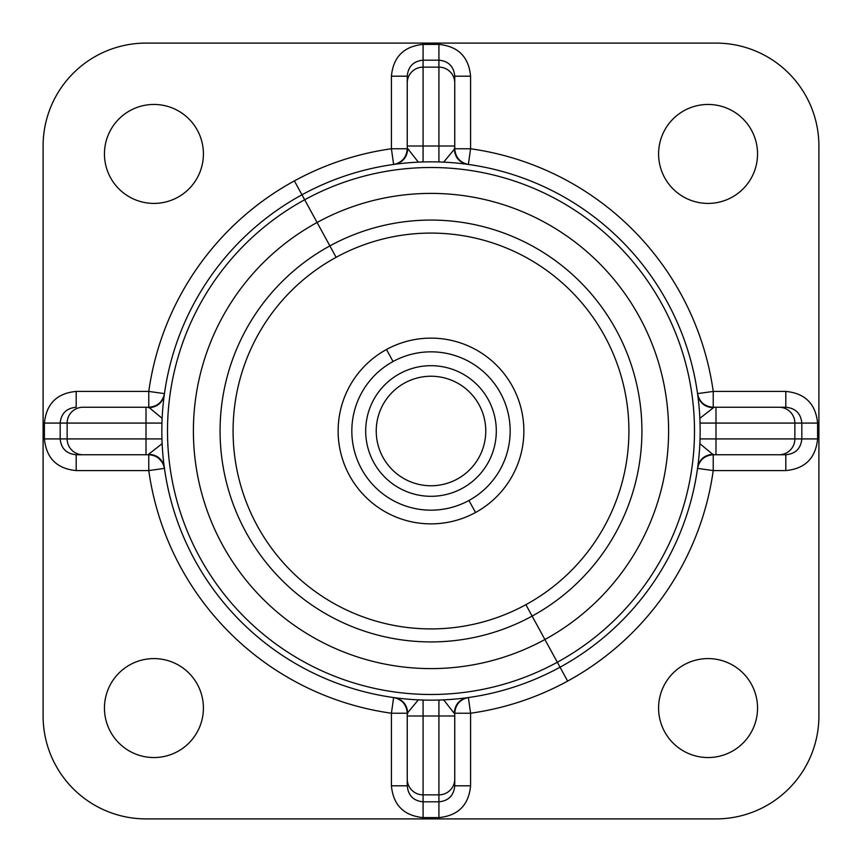 <?xml version="1.0" encoding="UTF-8"?>
<svg xmlns="http://www.w3.org/2000/svg" width="862" height="862" viewBox="0 0 862 862"><rect width="100%" height="100%" fill="white"/><g stroke="black" fill="none" stroke-linecap="round" stroke-linejoin="round"><path stroke-width="1.29" d="M44.404 438.92L44.404 423.08L60.178 423.08L60.178 438.92L44.404 438.92L60.178 438.92L60.178 423.08L44.404 423.08C46.332 403.815 56.924 393.255 76.19 391.423L76.19 407.252C66.482 408.168 61.148 413.448 60.178 423.08L67.139 423.08L67.139 438.92L60.178 438.92C61.148 448.552 66.482 453.832 76.19 454.748L76.19 470.577C56.924 468.745 46.332 458.185 44.404 438.92C46.332 458.185 56.924 468.745 76.19 470.577L148.77 470.577A284.988 284.988 0 0 0 391.423 713.23L391.423 785.81C393.255 805.076 403.815 815.667 423.08 817.596L438.92 817.596C458.185 815.667 468.745 805.076 470.577 785.81L470.577 713.23A284.988 284.988 0 0 0 713.23 470.577L785.81 470.577C805.076 468.745 815.667 458.185 817.596 438.92L817.596 423.08C815.667 403.815 805.076 393.255 785.81 391.423L713.23 391.423A284.988 284.988 0 0 0 470.577 148.77L470.577 76.19C468.745 56.924 458.185 46.332 438.92 44.404L423.08 44.404C403.815 46.332 393.255 56.924 391.423 76.19L391.423 148.77A284.988 284.988 0 0 0 148.77 391.423L76.19 391.423C56.924 393.255 46.332 403.815 44.404 423.08L44.404 438.92M43.1 715.988L43.1 146.012A102.912 102.912 0 0 1 146.012 43.1L715.988 43.1A102.912 102.912 0 0 1 818.9 146.012L818.9 715.988A102.912 102.912 0 0 1 715.988 818.9L146.012 818.9A102.912 102.912 0 0 1 43.1 715.988L43.1 431L43.1 715.988A102.912 102.912 0 0 0 146.012 818.9L715.988 818.9A102.912 102.912 0 0 0 818.9 715.988L818.9 146.012A102.912 102.912 0 0 0 715.988 43.1L146.012 43.1A102.912 102.912 0 0 0 43.1 146.012L43.1 715.988M658.59 153.932A49.479 49.479 0 0 0 708.068 203.41A49.479 49.479 0 0 0 757.547 153.932A49.479 49.479 0 0 0 708.068 104.453A49.479 49.479 0 0 0 658.59 153.932A49.479 49.479 0 0 1 708.068 104.453A49.479 49.479 0 0 1 757.547 153.932A49.479 49.479 0 0 1 708.068 203.41A49.479 49.479 0 0 1 658.59 153.932M757.547 708.068A49.479 49.479 0 0 0 708.068 658.59A49.479 49.479 0 0 0 658.59 708.068A49.479 49.479 0 0 0 708.068 757.547A49.479 49.479 0 0 0 757.547 708.068A49.479 49.479 0 0 1 708.068 757.547A49.479 49.479 0 0 1 658.59 708.068A49.479 49.479 0 0 1 708.068 658.59A49.479 49.479 0 0 1 757.547 708.068M104.453 708.068A49.479 49.479 0 0 0 153.932 757.547A49.479 49.479 0 0 0 203.41 708.068A49.479 49.479 0 0 0 153.932 658.59A49.479 49.479 0 0 0 104.453 708.068A49.479 49.479 0 0 1 153.932 658.59A49.479 49.479 0 0 1 203.41 708.068A49.479 49.479 0 0 1 153.932 757.547A49.479 49.479 0 0 1 104.453 708.068M203.41 153.932A49.479 49.479 0 0 0 153.932 104.453A49.479 49.479 0 0 0 104.453 153.932A49.479 49.479 0 0 0 153.932 203.41A49.479 49.479 0 0 0 203.41 153.932A49.479 49.479 0 0 1 153.932 203.41A49.479 49.479 0 0 1 104.453 153.932A49.479 49.479 0 0 1 153.932 104.453A49.479 49.479 0 0 1 203.41 153.932M76.19 391.423L148.77 391.423L148.77 407.252L148.77 391.423A284.988 284.988 0 0 1 294.373 180.901L301.959 194.79L294.373 180.901A284.988 284.988 0 0 1 391.423 148.77L393.622 164.459L394.57 164.319L393.622 164.459L391.423 148.77L391.423 76.19L407.252 76.19L391.423 76.19C393.255 56.924 403.815 46.332 423.08 44.404L423.08 60.178C413.448 61.148 408.168 66.482 407.252 76.19L407.252 148.77L391.423 148.77L407.252 148.77L407.252 146.012L438.92 146.012L438.92 161.959L438.92 146.012L454.748 146.012L454.748 76.19C453.832 66.482 448.552 61.148 438.92 60.178L423.08 60.178L423.08 44.404L438.92 44.404L438.92 60.178L438.92 44.404C458.185 46.332 468.745 56.924 470.577 76.19L454.748 76.19L470.577 76.19L470.577 148.77L454.748 148.77L470.577 148.77A284.988 284.988 0 0 1 713.23 391.423L785.81 391.423L785.81 407.252L713.23 407.252L713.23 391.423L697.541 393.622L713.23 391.423L713.23 407.252L715.988 407.252L715.988 438.92L700.041 438.92L715.988 438.92L715.988 423.08L794.861 423.08A15.828 15.775 -90 0 0 779.086 407.252L715.988 407.252L785.81 407.252L785.81 391.423C805.076 393.255 815.667 403.815 817.596 423.08L801.822 423.08C800.852 413.448 795.518 408.168 785.81 407.252L779.086 407.252L785.81 407.252C795.518 408.168 800.852 413.448 801.822 423.08L817.596 423.08L817.596 438.92L801.822 438.92L801.822 423.08L794.861 423.08L801.822 423.08L801.822 438.92L817.596 438.92C815.667 458.185 805.076 468.745 785.81 470.577L785.81 454.748C795.518 453.832 800.852 448.552 801.822 438.92L794.861 438.92L794.861 423.08L794.861 438.92L801.822 438.92C800.852 448.552 795.518 453.832 785.81 454.748L785.81 470.577L713.23 470.577L713.23 454.748L713.23 470.577A284.988 284.988 0 0 1 567.627 681.099L560.041 667.21L567.627 681.099A284.988 284.988 0 0 1 470.577 713.23L468.378 697.541L467.43 697.681L468.378 697.541L470.577 713.23L470.577 785.81L454.748 785.81L454.748 713.23L470.577 713.23L454.748 713.23L454.748 785.81L470.577 785.81C468.745 805.076 458.185 815.667 438.92 817.596L438.92 801.822C448.552 800.852 453.832 795.518 454.748 785.81L454.748 715.988L423.08 715.988L423.08 700.041L423.08 715.988L407.252 715.988L407.252 779.086A15.828 15.775 -0 0 0 423.08 794.861L438.92 794.861A15.828 15.775 -0 0 0 454.748 779.086L454.748 785.81C453.832 795.518 448.552 800.852 438.92 801.822L438.92 817.596L423.08 817.596L423.08 801.822L438.92 801.822L438.92 794.861L438.92 801.822L423.08 801.822L423.08 817.596C403.815 815.667 393.255 805.076 391.423 785.81L407.252 785.81C408.168 795.518 413.448 800.852 423.08 801.822L423.08 794.861L423.08 801.822C413.448 800.852 408.168 795.518 407.252 785.81L391.423 785.81L391.423 713.23L407.252 713.23L391.423 713.23A284.988 284.988 0 0 1 148.77 470.577L76.19 470.577L76.19 454.748C66.482 453.832 61.148 448.552 60.178 438.92L67.139 438.92L67.139 423.08L60.178 423.08C61.148 413.448 66.482 408.168 76.19 407.252L76.19 391.423M146.012 454.748L146.012 438.92L161.959 438.92L146.012 438.92L146.012 407.252L146.012 423.08L67.139 423.08A15.828 15.775 -90 0 1 82.914 407.252L148.77 407.252C157.38 406.595 162.606 402.048 164.459 393.622L164.319 394.57L164.459 393.622L148.77 391.423L164.459 393.622A15.828 15.828 0 0 1 148.77 407.252L82.914 407.252A15.828 15.775 90 0 0 67.139 423.08L146.012 423.08L146.012 438.92L67.139 438.92A15.828 15.775 90 0 0 82.914 454.748L76.19 454.748L82.914 454.748A15.828 15.775 -90 0 1 67.139 438.92L146.012 438.92L146.012 454.748L82.914 454.748L148.77 454.748L148.77 470.577L164.459 468.378L148.77 470.577L148.77 454.748L76.19 454.748M779.086 454.748L785.81 454.748L779.086 454.748A15.828 15.775 -90 0 0 794.861 438.92L715.988 438.92L715.988 454.748L785.81 454.748L713.23 454.748L715.988 454.748L715.988 438.92L794.861 438.92A15.828 15.775 90 0 1 779.086 454.748L715.988 454.748M697.541 468.378L713.23 470.577L697.541 468.378A15.828 15.828 0 0 1 697.552 468.368A15.828 15.828 0 0 0 697.541 468.378L697.681 467.43L697.541 468.378C699.394 459.952 704.62 455.405 713.23 454.748L699.858 443.661L713.23 454.748M393.622 697.541L391.423 713.23L393.622 697.541A15.828 15.828 0 0 1 393.632 697.552A15.828 15.828 0 0 0 393.622 697.541L394.57 697.681L393.622 697.541C402.048 699.394 406.595 704.62 407.252 713.23L407.252 715.988L407.252 713.23L418.339 699.858L407.252 713.23M468.378 164.459L470.577 148.77L468.378 164.459L467.43 164.319L468.378 164.459C459.952 162.606 455.405 157.38 454.748 148.77L454.748 82.914A15.828 15.775 180 0 0 438.92 67.139L423.08 67.139A15.828 15.775 180 0 0 407.252 82.914L407.252 76.19C408.168 66.482 413.448 61.148 423.08 60.178L423.08 67.139L423.08 60.178L438.92 60.178L438.92 67.139L438.92 60.178C448.552 61.148 453.832 66.482 454.748 76.19L454.748 148.77L443.661 162.142L454.748 148.77M700.041 423.08L715.988 423.08L700.041 423.08M423.08 161.959L423.08 67.139L438.92 67.139L438.92 146.012L423.08 146.012L423.08 161.959M146.012 423.08L161.959 423.08L146.012 423.08M438.92 700.041L438.92 794.861L423.08 794.861L423.08 715.988L438.92 715.988L438.92 700.041M407.252 785.81L407.252 715.988L423.08 715.988L423.08 794.861A15.828 15.775 180 0 1 407.252 779.086L407.252 715.988M164.459 468.378L164.319 467.43L164.459 468.378C162.606 459.952 157.38 455.405 148.77 454.748L148.77 454.748C157.132 453.304 164.965 464.672 164.459 468.378L164.448 468.378A15.828 15.828 0 0 1 164.459 468.378L164.319 467.43C162.519 459.22 157.293 454.824 148.63 454.242C157.293 454.824 162.519 459.22 164.319 467.43M697.541 393.622L697.681 394.57L697.541 393.622C699.394 402.048 704.62 406.595 713.23 407.252L713.23 407.252M148.77 407.252L162.142 418.339L148.77 407.252M162.142 443.661L148.63 454.242L162.142 443.661M699.858 418.339L713.37 407.758C704.707 407.176 699.481 402.78 697.681 394.57C699.481 402.78 704.707 407.176 713.37 407.758L699.858 418.339M418.339 162.142L407.758 148.63C407.176 157.293 402.78 162.519 394.57 164.319C402.78 162.519 407.176 157.293 407.758 148.63L418.339 162.142M443.661 699.858L454.242 713.37C454.824 704.707 459.22 699.481 467.43 697.681C459.22 699.481 454.824 704.707 454.242 713.37L443.661 699.858M779.086 407.252A15.828 15.775 90 0 1 794.861 423.08L715.988 423.08L715.988 407.252M468.378 697.541L468.378 697.541C459.952 699.394 455.405 704.62 454.748 713.23M697.681 467.43C699.481 459.22 704.707 454.824 713.37 454.242C704.707 454.824 699.481 459.22 697.681 467.43M438.92 794.861L438.92 715.988L454.748 715.988L454.748 779.086A15.828 15.775 180 0 1 438.92 794.861M394.57 697.681C402.78 699.481 407.176 704.707 407.758 713.37C407.176 704.707 402.78 699.481 394.57 697.681M164.319 394.57C162.519 402.78 157.293 407.176 148.63 407.758C157.293 407.176 162.519 402.78 164.319 394.57M393.622 164.459L393.622 164.459C402.048 162.606 406.595 157.38 407.252 148.77M423.08 67.139L423.08 146.012L407.252 146.012L407.252 82.914A15.828 15.775 0 0 1 423.08 67.139M454.748 82.914L454.748 146.012L438.92 146.012L438.92 67.139A15.828 15.775 0 0 1 454.748 82.914M467.43 164.319C459.22 162.519 454.824 157.293 454.242 148.63C454.824 157.293 459.22 162.519 467.43 164.319M560.041 667.21A269.159 269.159 0 0 1 194.79 560.041A269.159 269.159 0 0 1 301.959 194.79L304.674 199.758A263.503 263.503 0 0 0 199.758 557.326A263.503 263.503 0 0 0 557.326 662.242L560.041 667.21A269.159 269.159 0 0 0 667.21 301.959A269.159 269.159 0 0 0 301.959 194.79A269.159 269.159 0 0 0 194.79 560.041A269.159 269.159 0 0 0 560.041 667.21L557.326 662.242A263.503 263.503 0 0 0 662.242 304.674A263.503 263.503 0 0 0 304.674 199.758L301.959 194.79A269.159 269.159 0 0 1 667.21 301.959A269.159 269.159 0 0 1 560.041 667.21M557.326 662.242A263.503 263.503 0 0 1 199.758 557.326A263.503 263.503 0 0 1 304.674 199.758L317.087 222.482A237.61 237.61 0 0 0 222.482 544.913A237.61 237.61 0 0 0 544.913 639.518L557.326 662.242L544.913 639.518A237.61 237.61 0 0 0 639.518 317.087A237.61 237.61 0 0 0 317.087 222.482L304.674 199.758A263.503 263.503 0 0 1 662.242 304.674A263.503 263.503 0 0 1 557.326 662.242M544.913 639.518A237.61 237.61 0 0 1 222.482 544.913A237.61 237.61 0 0 1 317.087 222.482L329.877 245.896A210.931 210.931 0 0 0 245.896 532.123A210.931 210.931 0 0 0 532.123 616.104L544.913 639.518L532.123 616.104A210.931 210.931 0 0 0 616.104 329.877A210.931 210.931 0 0 0 329.877 245.896L317.087 222.482A237.61 237.61 0 0 1 639.518 317.087A237.61 237.61 0 0 1 544.913 639.518M525.885 604.682L532.123 616.104A210.931 210.931 0 0 1 245.896 532.123A210.931 210.931 0 0 1 329.877 245.896L336.115 257.318A197.904 197.904 0 0 0 257.318 525.885A197.904 197.904 0 0 0 525.885 604.682A197.904 197.904 0 0 0 604.682 336.115A197.904 197.904 0 0 0 336.115 257.318L329.877 245.896A210.931 210.931 0 0 1 616.104 329.877A210.931 210.931 0 0 1 532.123 616.104L525.885 604.682A197.904 197.904 0 0 1 257.318 525.885A197.904 197.904 0 0 1 336.115 257.318A197.904 197.904 0 0 1 604.682 336.115A197.904 197.904 0 0 1 525.885 604.682M386.478 349.498A92.87 92.87 0 0 0 349.498 475.522A92.87 92.87 0 0 0 475.522 512.502A92.87 92.87 0 0 0 512.502 386.478A92.87 92.87 0 0 0 386.478 349.498L393.05 361.523A79.164 79.164 0 0 0 361.523 468.95A79.164 79.164 0 0 0 468.95 500.477L475.522 512.502A92.87 92.87 0 0 1 349.498 475.522A92.87 92.87 0 0 1 386.478 349.498A92.87 92.87 0 0 1 512.502 386.478A92.87 92.87 0 0 1 475.522 512.502L468.95 500.477A79.164 79.164 0 0 0 500.477 393.05A79.164 79.164 0 0 0 393.05 361.523L386.478 349.498M468.95 500.477A79.164 79.164 0 0 1 361.523 468.95A79.164 79.164 0 0 1 393.05 361.523A79.164 79.164 0 0 1 500.477 393.05A79.164 79.164 0 0 1 468.95 500.477M373.688 399.688A65.307 65.307 0 0 0 399.688 488.312A65.307 65.307 0 0 0 488.312 462.312A65.307 65.307 0 0 0 462.312 373.688A65.307 65.307 0 0 0 373.688 399.688A65.307 65.307 0 0 1 462.312 373.688A65.307 65.307 0 0 1 488.312 462.312A65.307 65.307 0 0 1 399.688 488.312A65.307 65.307 0 0 1 373.688 399.688M382.943 404.741A54.759 54.759 0 0 0 404.741 479.056A54.759 54.759 0 0 0 479.056 457.259A54.759 54.759 0 0 0 457.259 382.943A54.759 54.759 0 0 0 382.943 404.741A54.759 54.759 0 0 1 457.259 382.943A54.759 54.759 0 0 1 479.056 457.259A54.759 54.759 0 0 1 404.741 479.056A54.759 54.759 0 0 1 382.943 404.741"/></g></svg>
